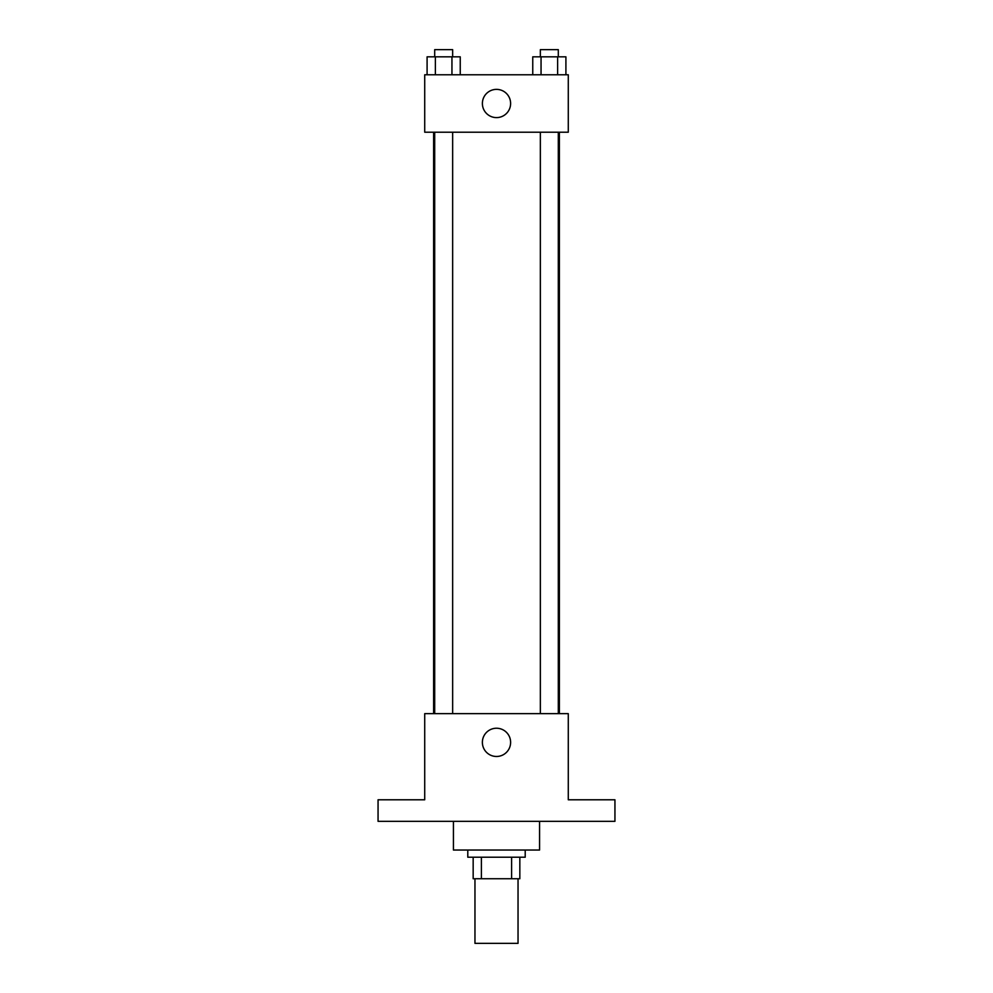<?xml version="1.0" encoding="UTF-8"?>
<svg xmlns="http://www.w3.org/2000/svg" width="993" height="993" viewBox="0 0 993 993"><rect width="100%" height="100%" fill="white"/><g stroke="black" fill="none" stroke-linecap="round" stroke-linejoin="round"><path stroke-width="1.49" d="M474.964 878.743L474.964 943.35L518.036 943.35L518.036 878.743M511.606 857.207L511.606 878.743L473.164 878.743L473.164 857.207M511.606 878.743L519.836 878.743L519.836 857.207L519.836 878.743M525.21 850.033L525.21 857.207L467.79 857.207L467.79 850.033M481.394 857.207L481.394 878.743M453.429 821.323L453.429 850.033L539.571 850.033L539.571 821.323M614.94 821.323L378.06 821.323L378.06 799.787L424.719 799.787L424.719 713.644L568.281 713.644L568.281 799.787L614.94 799.787L614.94 821.323M510.613 742.354A14.113 14.113 0 0 1 489.437 754.581A14.113 14.113 0 0 1 489.437 730.128A14.113 14.113 0 0 1 510.613 742.354M559.382 132.206L559.382 713.644M540.353 713.644L540.353 132.206M452.647 132.206L452.647 713.644M568.281 132.206L424.719 132.206L424.719 74.773L568.281 74.773L568.281 132.206M510.613 103.483A14.113 14.113 0 0 1 489.437 115.709A14.113 14.113 0 0 1 489.437 91.269A14.113 14.113 0 0 1 510.613 103.483M565.911 74.773L565.911 56.824L532.757 56.824L532.757 74.773M557.619 56.824L557.619 74.773M541.048 56.824L541.048 74.773M540.353 56.824L540.353 49.65L558.302 49.65L558.302 56.824M460.243 74.773L460.243 56.824L427.089 56.824L427.089 74.773M451.952 56.824L451.952 74.773M435.381 56.824L435.381 74.773M434.698 56.824L434.698 49.65L452.647 49.65L452.647 56.824M433.618 132.206L433.618 713.644M558.302 713.644L558.302 132.206M434.698 132.206L434.698 713.644"/></g></svg>
